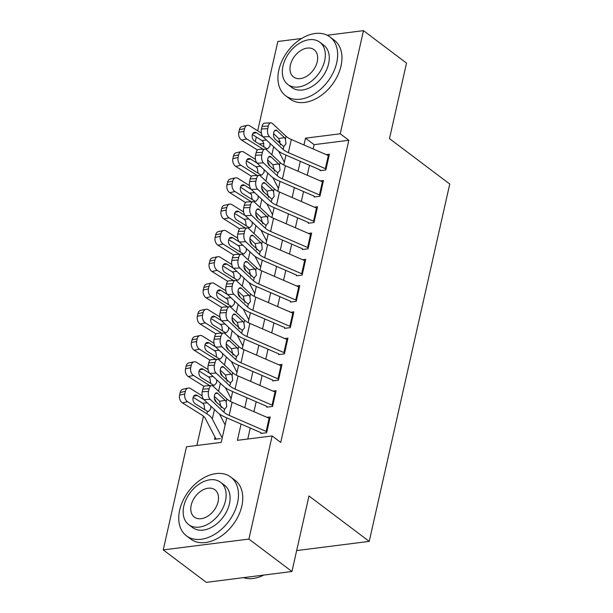 <?xml version="1.0" encoding="UTF-8"?>
<svg xmlns="http://www.w3.org/2000/svg" width="613" height="613" viewBox="0 0 613 613"><rect width="100%" height="100%" fill="white"/><g stroke="black" fill="none" stroke-linecap="round" stroke-linejoin="round"><path stroke-width="0.92" d="M327.189 35.24L363.478 30.65L406.519 63.093L389.493 138.63L449.75 184.046L369.225 541.386L308.967 495.971L291.941 571.508L206.29 582.35L163.25 549.907L186.49 446.777L221.209 442.387L226.741 417.851M203.447 416.204L196.857 445.467M255.269 141.572L256.303 137.006M257.698 130.799L277.827 41.492L301.673 38.473M320.055 170.713L325.84 169.977L329.396 154.215L326.239 154.614M314.132 196.988L319.925 196.252L323.472 180.49L320.323 180.889M308.216 223.262L314.002 222.527L317.549 206.765L314.4 207.163M302.293 249.537L308.078 248.801L311.634 233.04L308.477 233.438M296.37 275.812L302.155 275.076L305.711 259.314L302.554 259.713M290.447 302.086L296.232 301.351L299.788 285.589L296.638 285.987M284.524 328.361L290.317 327.626L293.865 311.864L290.715 312.262M278.608 354.636L284.394 353.9L287.949 338.138L284.792 338.537M272.685 380.911L278.471 380.175L282.026 364.413L278.869 364.812M266.762 407.185L272.547 406.45L276.103 390.688L272.954 391.086M215.025 437.176L214.542 439.322L220.335 438.586M241.085 424.066L237.415 440.333L272.141 435.935L280.746 442.425L348.843 140.27L314.117 144.66L313.151 148.944M309.473 165.288L307.236 175.218M303.55 191.562L301.312 201.493M297.627 217.837L295.389 227.768M291.704 244.112L289.466 254.043M285.788 270.387L283.551 280.317M279.865 296.661L277.628 306.592M273.942 322.936L271.705 332.867M268.019 349.211L265.781 359.141M262.103 375.485L259.866 385.416M256.18 401.76L253.943 411.691M250.257 428.035L247.782 439.023M260.839 433.46L266.632 432.724L270.18 416.963L267.03 417.361M296.661 550.574L369.225 541.386M291.941 571.508L248.901 539.065L163.25 549.907M363.478 30.65L340.23 133.78L305.512 138.17L303.979 144.967M348.843 140.27L340.23 133.78M272.141 435.935L248.901 539.065M300.293 161.319L298.056 171.242M294.378 187.593L292.14 197.516M288.455 213.868L286.217 223.791M282.532 240.143L280.294 250.066M276.609 266.417L274.371 276.34M270.693 292.692L268.456 302.615M264.77 318.967L262.533 328.89M258.847 345.242L256.609 355.165M252.924 371.516L250.686 381.439M247.008 397.791L244.763 407.714M280.279 141.365L277.888 141.672M263.904 143.442L259.207 144.032M230.442 401.438L232.664 391.577M236.357 375.164L238.587 365.302M242.281 348.889L244.503 339.027M248.204 322.614L250.426 312.753M254.127 296.34L256.349 286.478M260.042 270.065L262.272 260.203M265.965 243.79L268.188 233.928M271.888 217.515L274.111 207.654M277.812 191.241L280.034 181.379M283.735 164.966L285.957 155.104M314.117 144.66L305.512 138.17M266.854 431.721A10.306 4.168 -167.3 0 0 266.157 431.406L229.147 415.369A14.727 5.954 12.7 0 1 223.86 412.12L210.175 399.339L203.891 399.661A5.892 3.065 -92.9 0 1 202.244 391.761L208.527 391.439A5.892 3.065 87.1 0 0 210.175 399.339M261.015 432.694L225.507 417.315A22.091 8.934 12.7 0 1 217.577 412.442L203.891 399.661M269.82 418.587A10.306 4.168 -167.3 0 0 269.115 418.265L232.105 402.235A14.727 5.954 12.7 0 1 226.825 398.986L213.132 386.205A5.892 3.065 87.1 0 0 211.654 385.577A5.892 3.065 87.1 0 0 209.117 388.811L208.527 391.439M221.193 407.584L219.577 401.27L225.232 400.366L217.707 393.331L215.393 393.454M209.117 388.811L202.834 389.132L202.244 391.761M202.834 389.132A5.892 3.065 -92.9 0 1 205.37 385.899L211.654 385.577M214.343 396.373L219.577 401.27M225.232 400.366L226.182 401.814L226.764 406.695L224.496 409.292L215.814 401.745A4.712 2.452 -92.9 0 1 214.489 395.423A4.712 2.452 -92.9 0 1 216.519 392.833A4.712 2.452 -92.9 0 1 217.707 393.331M224.703 409.269L223.86 412.12M202.16 395.845L190.566 388.588A5.892 4.069 77.7 0 0 188.122 388.083A5.892 4.069 77.7 0 0 185.379 391.339L180.184 392.473A5.892 4.069 -102.3 0 1 182.919 389.217L188.122 388.083M225.147 424.924L219.492 413.997M222.19 438.065L212.313 418.985A22.091 8.934 -167.3 0 0 206.887 413.79L187.601 401.722L182.398 402.856A5.892 4.069 -102.3 0 1 179.586 395.101L180.184 392.473M216.358 439.092A10.306 4.168 12.7 0 1 215.37 437.835L205.301 418.388A14.727 5.954 -167.3 0 0 201.685 414.924L182.398 402.856M210.795 406.105L210.734 408.909L208.504 411.507L207.439 411.354L195.332 403.86A4.712 3.257 -102.3 0 1 193.08 397.653A4.712 3.257 -102.3 0 1 195.271 395.056A4.712 3.257 -102.3 0 1 197.225 395.454L203.8 399.569M179.586 395.101L184.789 393.967L185.379 391.339M184.789 393.967A5.892 4.069 77.7 0 0 187.601 401.722M204.742 409.476L204.006 404.618L202.627 403.224L193.172 397.308M243.453 577.645A36.811 25.079 -53 0 0 263.897 575.055M179.67 510.1A36.811 25.079 -53 0 0 186.452 535.839A36.811 25.079 -53 0 0 215.768 533.639A36.811 25.079 -53 0 0 237.545 502.775A36.811 25.079 -53 0 0 230.764 477.037A36.811 25.079 -53 0 0 201.439 479.236A36.811 25.079 -53 0 0 179.67 510.1M186.452 535.839L190.75 539.08A36.811 25.079 -53 0 0 220.075 536.888A36.811 25.079 -53 0 0 241.844 506.016A36.811 25.079 -53 0 0 235.07 480.285L230.764 477.037M220.603 482.285L224.557 485.274A26.505 18.061 127 0 1 229.438 503.802A26.505 18.061 127 0 1 213.768 526.023A26.505 18.061 127 0 1 192.651 527.601L188.689 524.621A26.505 18.061 -53 0 0 209.807 523.042A26.505 18.061 -53 0 0 225.477 500.813A26.505 18.061 -53 0 0 220.603 482.285A26.505 18.061 -53 0 0 199.486 483.864A26.505 18.061 -53 0 0 183.816 506.093A26.505 18.061 -53 0 0 188.689 524.621M218.075 501.756A17.08 11.639 -53 0 0 214.925 489.81A17.08 11.639 -53 0 0 201.325 490.829A17.08 11.639 -53 0 0 191.218 505.15A17.08 11.639 -53 0 0 194.367 517.096A17.08 11.639 -53 0 0 207.968 516.077A17.08 11.639 -53 0 0 218.075 501.756M278.854 69.997A36.811 25.079 -53 0 0 285.627 95.735A36.811 25.079 -53 0 0 314.952 93.544A36.811 25.079 -53 0 0 336.721 62.672A36.811 25.079 -53 0 0 329.947 36.933A36.811 25.079 -53 0 0 300.623 39.132A36.811 25.079 -53 0 0 278.854 69.997M285.627 95.735L289.934 98.977A36.811 25.079 -53 0 0 319.258 96.785A36.811 25.079 -53 0 0 341.027 65.913A36.811 25.079 -53 0 0 334.246 40.182L329.947 36.933M319.779 42.182L323.741 45.17A26.505 18.061 127 0 1 328.622 63.698A26.505 18.061 127 0 1 312.944 85.92A26.505 18.061 127 0 1 291.834 87.498L287.872 84.517A26.505 18.061 -53 0 0 308.983 82.939A26.505 18.061 -53 0 0 324.66 60.71A26.505 18.061 -53 0 0 319.779 42.182A26.505 18.061 -53 0 0 298.669 43.761A26.505 18.061 -53 0 0 282.991 65.989A26.505 18.061 -53 0 0 287.872 84.517M317.25 61.652A17.08 11.639 -53 0 0 314.109 49.707A17.08 11.639 -53 0 0 300.5 50.726A17.08 11.639 -53 0 0 290.401 65.047A17.08 11.639 -53 0 0 293.543 76.993A17.08 11.639 -53 0 0 307.151 75.974A17.08 11.639 -53 0 0 317.25 61.652M272.777 405.446A10.306 4.168 -167.3 0 0 272.08 405.132L235.07 389.094A14.727 5.954 12.7 0 1 229.783 385.845L216.098 373.064L209.815 373.386A5.892 3.065 -92.9 0 1 208.167 365.486L214.443 365.164A5.892 3.065 87.1 0 0 216.098 373.064M266.939 406.419L231.43 391.04A22.091 8.934 12.7 0 1 223.5 386.167L209.815 373.386M275.735 392.312A10.306 4.168 -167.3 0 0 275.038 391.991L238.028 375.961A14.727 5.954 12.7 0 1 232.741 372.712L219.056 359.931A5.892 3.065 87.1 0 0 217.577 359.302A5.892 3.065 87.1 0 0 215.04 362.536L214.443 365.164M227.116 381.309L225.5 374.995L231.155 374.091L223.63 367.057L221.308 367.179M215.04 362.536L208.757 362.858L208.167 365.486M208.757 362.858A5.892 3.065 -92.9 0 1 211.293 359.624L217.577 359.302M220.259 370.099L225.5 374.995M231.155 374.091L232.105 375.539L232.687 380.42L230.419 383.018L221.737 375.47A4.712 2.452 -92.9 0 1 220.412 369.149A4.712 2.452 -92.9 0 1 222.442 366.559A4.712 2.452 -92.9 0 1 223.63 367.057M230.626 382.995L229.783 385.845M278.7 379.171A10.306 4.168 -167.3 0 0 277.995 378.857L240.986 362.819A14.727 5.954 12.7 0 1 235.706 359.57L222.021 346.789L215.738 347.111A5.892 3.065 -92.9 0 1 214.083 339.211L220.366 338.889A5.892 3.065 87.1 0 0 222.021 346.789M272.854 380.144L237.354 364.766A22.091 8.934 12.7 0 1 229.423 359.892L215.738 347.111M281.658 366.038A10.306 4.168 -167.3 0 0 280.961 365.716L243.951 349.686A14.727 5.954 12.7 0 1 238.664 346.437L224.979 333.656A5.892 3.065 87.1 0 0 223.492 333.028A5.892 3.065 87.1 0 0 220.956 336.261L220.366 338.889M233.032 355.034L231.423 348.72L237.078 347.816L229.553 340.782L227.231 340.905M220.956 336.261L214.68 336.583L214.083 339.211M214.68 336.583A5.892 3.065 -92.9 0 1 217.217 333.349L223.492 333.028M226.182 343.824L231.423 348.72M237.078 347.816L238.028 349.264L238.603 354.145L236.342 356.743L227.653 349.195A4.712 2.452 -92.9 0 1 226.335 342.874A4.712 2.452 -92.9 0 1 228.365 340.284A4.712 2.452 -92.9 0 1 229.553 340.782M236.541 356.72L235.706 359.57M284.616 352.896A10.306 4.168 -167.3 0 0 283.919 352.582L246.909 336.545A14.727 5.954 12.7 0 1 241.622 333.296L227.936 320.515L221.661 320.837A5.892 3.065 -92.9 0 1 220.006 312.936L226.289 312.615A5.892 3.065 87.1 0 0 227.936 320.515M278.777 353.87L243.269 338.491A22.091 8.934 12.7 0 1 235.346 333.618L221.661 320.837M287.581 339.763A10.306 4.168 -167.3 0 0 286.876 339.441L249.874 323.411A14.727 5.954 12.7 0 1 244.587 320.162L230.902 307.381A5.892 3.065 87.1 0 0 229.415 306.753A5.892 3.065 87.1 0 0 226.879 309.986L226.289 312.615M238.955 328.76L237.346 322.446L243.001 321.541L235.469 314.507L233.155 314.63M226.879 309.986L220.596 310.308L220.006 312.936M220.596 310.308A5.892 3.065 -92.9 0 1 223.132 307.075L229.415 306.753M232.105 317.549L237.346 322.446M243.001 321.541L243.951 322.99L244.526 327.871L242.265 330.468L233.576 322.921A4.712 2.452 -92.9 0 1 232.258 316.599A4.712 2.452 -92.9 0 1 234.281 314.009A4.712 2.452 -92.9 0 1 235.469 314.507M242.464 330.445L241.622 333.296M290.539 326.622A10.306 4.168 -167.3 0 0 289.842 326.308L252.832 310.27A14.727 5.954 12.7 0 1 247.545 307.021L233.859 294.24L227.576 294.562A5.892 3.065 -92.9 0 1 225.929 286.662L232.212 286.34A5.892 3.065 87.1 0 0 233.859 294.24M284.7 327.595L249.192 312.216A22.091 8.934 12.7 0 1 241.261 307.343L227.576 294.562M293.504 313.488A10.306 4.168 -167.3 0 0 292.799 313.166L255.79 297.136A14.727 5.954 12.7 0 1 250.51 293.888L236.825 281.106A5.892 3.065 87.1 0 0 235.338 280.478A5.892 3.065 87.1 0 0 232.802 283.712L232.212 286.34M244.878 302.485L243.261 296.171L248.924 295.267L241.392 288.233L239.078 288.355M232.802 283.712L226.519 284.034L225.929 286.662M226.519 284.034A5.892 3.065 -92.9 0 1 229.055 280.8L235.338 280.478M238.028 291.275L243.261 296.171M248.924 295.267L249.866 296.715L250.449 301.596L248.181 304.194L239.499 296.646A4.712 2.452 -92.9 0 1 238.173 290.324A4.712 2.452 -92.9 0 1 240.204 287.735A4.712 2.452 -92.9 0 1 241.392 288.233M248.388 304.171L247.545 307.021M208.083 369.57L196.482 362.314A5.892 4.069 77.7 0 0 194.045 361.808A5.892 4.069 77.7 0 0 191.302 365.064L186.099 366.199A5.892 4.069 -102.3 0 1 188.842 362.942L194.045 361.808M231.07 398.649L225.415 387.722M209.853 385.669L193.524 375.447L188.321 376.581A5.892 4.069 -102.3 0 1 185.509 368.827L186.099 366.199M204.137 386.481L188.321 376.581M216.581 402.457L214.351 398.151M216.718 379.83L216.657 382.635L214.427 385.232L213.362 385.079L201.248 377.585A4.712 3.257 -102.3 0 1 199.003 371.378A4.712 3.257 -102.3 0 1 201.194 368.781A4.712 3.257 -102.3 0 1 203.148 369.179L209.723 373.294M185.509 368.827L190.712 367.693L191.302 365.064M190.712 367.693A5.892 4.069 77.7 0 0 193.524 375.447M210.665 383.202L209.93 378.344L208.55 376.949L199.095 371.034M214.006 343.295L202.405 336.039A5.892 4.069 77.7 0 0 199.968 335.533A5.892 4.069 77.7 0 0 197.225 338.79L192.022 339.924A5.892 4.069 -102.3 0 1 194.765 336.667L199.968 335.533M236.993 372.375L231.331 361.448M215.776 359.394L199.447 349.172L194.244 350.307A5.892 4.069 -102.3 0 1 191.432 342.552L192.022 339.924M210.06 360.206L194.244 350.307M222.496 376.183L220.274 371.876M222.642 353.555L222.58 356.36L220.351 358.957L219.278 358.804L207.171 351.31A4.712 3.257 -102.3 0 1 204.918 345.104A4.712 3.257 -102.3 0 1 207.117 342.506A4.712 3.257 -102.3 0 1 209.064 342.905L215.646 347.019M191.432 342.552L196.635 341.418L197.225 338.79M196.635 341.418A5.892 4.069 77.7 0 0 199.447 349.172M216.588 356.927L215.853 352.069L214.473 350.674L205.01 344.759M219.921 317.021L208.328 309.764A5.892 4.069 77.7 0 0 205.891 309.259A5.892 4.069 77.7 0 0 203.148 312.515L197.945 313.649A5.892 4.069 -102.3 0 1 200.689 310.393L205.891 309.259M242.909 346.1L237.254 335.173M221.691 333.12L205.363 322.898L200.167 324.032A5.892 4.069 -102.3 0 1 197.355 316.277L197.945 313.649M215.983 333.932L200.167 324.032M228.419 349.908L226.197 345.602M228.565 327.281L228.496 330.085L226.274 332.683L225.201 332.53L213.094 325.036A4.712 3.257 -102.3 0 1 210.841 318.829A4.712 3.257 -102.3 0 1 213.04 316.231A4.712 3.257 -102.3 0 1 214.987 316.63L221.561 320.745M197.355 316.277L202.551 315.143L203.148 312.515M202.551 315.143A5.892 4.069 77.7 0 0 205.363 322.898M222.511 330.652L221.776 325.794L220.396 324.4L210.933 318.484M225.845 290.746L214.251 283.49A5.892 4.069 77.7 0 0 211.807 282.984A5.892 4.069 77.7 0 0 209.064 286.24L203.868 287.374A5.892 4.069 -102.3 0 1 206.612 284.118L211.807 282.984M248.832 319.825L243.177 308.898M227.615 306.845L211.286 296.623L206.083 297.757A5.892 4.069 -102.3 0 1 203.271 290.003L203.868 287.374M221.906 307.657L206.083 297.757M234.342 323.633L232.112 319.327M234.48 301.006L234.419 303.803L232.189 306.408L231.124 306.255L219.017 298.761A4.712 3.257 -102.3 0 1 216.764 292.554A4.712 3.257 -102.3 0 1 218.956 289.957A4.712 3.257 -102.3 0 1 220.91 290.355L227.484 294.47M203.271 290.003L208.474 288.869L209.064 286.24M208.474 288.869A5.892 4.069 77.7 0 0 211.286 296.623M228.427 304.377L227.699 299.519L216.856 292.209M296.462 300.347A10.306 4.168 -167.3 0 0 295.765 300.033L258.755 283.995A14.727 5.954 12.7 0 1 253.468 280.746L239.783 267.965L233.499 268.287A5.892 3.065 -92.9 0 1 231.852 260.387L238.128 260.065A5.892 3.065 87.1 0 0 239.783 267.965M290.623 301.32L255.115 285.942A22.091 8.934 12.7 0 1 247.185 281.068L233.499 268.287M299.42 287.213A10.306 4.168 -167.3 0 0 298.723 286.892L261.713 270.862A14.727 5.954 12.7 0 1 256.426 267.613L242.74 254.832A5.892 3.065 87.1 0 0 241.261 254.203A5.892 3.065 87.1 0 0 238.725 257.437L238.128 260.065M250.801 276.21L249.184 269.896L254.839 268.992L247.315 261.958L244.993 262.08M238.725 257.437L232.442 257.759L231.852 260.387M232.442 257.759A5.892 3.065 -92.9 0 1 234.978 254.525L241.261 254.203M243.951 265L249.184 269.896M254.839 268.992L255.79 270.44L256.372 275.321L254.104 277.919L245.422 270.371A4.712 2.452 -92.9 0 1 244.097 264.05A4.712 2.452 -92.9 0 1 246.127 261.46A4.712 2.452 -92.9 0 1 247.315 261.958M254.311 277.896L253.468 280.746M231.768 264.471L220.167 257.215A5.892 4.069 77.7 0 0 217.73 256.709A5.892 4.069 77.7 0 0 214.987 259.966L209.784 261.1A5.892 4.069 -102.3 0 1 212.527 257.843L217.73 256.709M254.755 293.55L249.1 282.624M233.538 280.57L217.209 270.348L212.006 271.482A5.892 4.069 -102.3 0 1 209.194 263.728L209.784 261.1M227.821 281.382L212.006 271.482M240.265 297.359L238.036 293.052M240.403 274.731L240.342 277.528L238.112 280.133L237.047 279.98L224.933 272.486A4.712 3.257 -102.3 0 1 222.688 266.28A4.712 3.257 -102.3 0 1 224.879 263.682A4.712 3.257 -102.3 0 1 226.833 264.08L233.407 268.195M209.194 263.728L214.397 262.594L214.987 259.966M214.397 262.594A5.892 4.069 77.7 0 0 217.209 270.348M234.35 278.103L233.614 273.245L232.235 271.85L222.78 265.935M302.385 274.072A10.306 4.168 -167.3 0 0 301.68 273.758L264.67 257.721A14.727 5.954 12.7 0 1 259.391 254.472L245.706 241.691L239.422 242.012A5.892 3.065 -92.9 0 1 237.767 234.105L244.051 233.791A5.892 3.065 87.1 0 0 245.706 241.691M296.539 275.045L261.038 259.667A22.091 8.934 12.7 0 1 253.108 254.793L239.422 242.012M305.343 260.939A10.306 4.168 -167.3 0 0 304.646 260.617L267.636 244.587A14.727 5.954 12.7 0 1 262.349 241.338L248.663 228.557A5.892 3.065 87.1 0 0 247.177 227.929A5.892 3.065 87.1 0 0 244.641 231.162L244.051 233.791M256.724 249.935L255.108 243.622L260.763 242.717L253.238 235.683L250.916 235.806M244.641 231.162L238.365 231.484L237.767 234.105M238.365 231.484A5.892 3.065 -92.9 0 1 240.901 228.251L247.177 227.929M249.866 238.725L255.108 243.622M260.763 242.717L261.713 244.166L262.287 249.047L260.027 251.644L251.338 244.097A4.712 2.452 -92.9 0 1 250.02 237.767A4.712 2.452 -92.9 0 1 252.05 235.185A4.712 2.452 -92.9 0 1 253.238 235.683M260.234 251.621L259.391 254.472M237.691 238.196L226.09 230.94A5.892 4.069 77.7 0 0 223.653 230.434A5.892 4.069 77.7 0 0 220.91 233.691L215.707 234.825A5.892 4.069 -102.3 0 1 218.45 231.568L223.653 230.434M260.678 267.276L255.016 256.349M239.461 254.295L223.132 244.074L217.929 245.208A5.892 4.069 -102.3 0 1 215.117 237.453L215.707 234.825M233.745 255.108L217.929 245.208M246.188 271.084L243.959 266.778M246.326 248.457L246.265 251.253L244.035 253.859L242.963 253.705L230.856 246.211A4.712 3.257 -102.3 0 1 228.611 240.005A4.712 3.257 -102.3 0 1 230.802 237.407A4.712 3.257 -102.3 0 1 232.748 237.806L239.331 241.92M215.117 237.453L220.32 236.319L220.91 233.691M220.32 236.319A5.892 4.069 77.7 0 0 223.132 244.074M240.273 251.828L239.537 246.97L238.158 245.575L228.703 239.66M308.308 247.798A10.306 4.168 -167.3 0 0 307.603 247.483L270.594 231.446A14.727 5.954 12.7 0 1 265.306 228.197L251.621 215.416L245.346 215.738A5.892 3.065 -92.9 0 1 243.69 207.83L249.974 207.516A5.892 3.065 87.1 0 0 251.621 215.416M302.462 248.771L266.954 233.392A22.091 8.934 12.7 0 1 259.031 228.519L245.346 215.738M311.266 234.664A10.306 4.168 -167.3 0 0 310.569 234.342L273.559 218.312A14.727 5.954 12.7 0 1 268.272 215.063L254.587 202.282A5.892 3.065 87.1 0 0 253.1 201.654A5.892 3.065 87.1 0 0 250.564 204.888L249.974 207.516M262.64 223.661L261.031 217.347L266.686 216.443L259.153 209.408L256.839 209.531M250.564 204.888L244.281 205.209L243.69 207.83M244.281 205.209A5.892 3.065 -92.9 0 1 246.817 201.968L253.1 201.654M255.79 212.45L261.031 217.347M266.686 216.443L267.636 217.891L268.21 222.772L265.95 225.369L257.261 217.822A4.712 2.452 -92.9 0 1 255.943 211.493A4.712 2.452 -92.9 0 1 257.966 208.91A4.712 2.452 -92.9 0 1 259.153 209.408M266.149 225.346L265.306 228.197M243.606 211.922L232.013 204.665A5.892 4.069 77.7 0 0 229.576 204.16A5.892 4.069 77.7 0 0 226.833 207.416L221.63 208.55A5.892 4.069 -102.3 0 1 224.373 205.294L229.576 204.16M266.594 241.001L260.939 230.067M245.376 228.021L229.055 217.799L223.852 218.933A5.892 4.069 -102.3 0 1 221.04 211.179L221.63 208.55M239.668 228.833L223.852 218.933M252.104 244.809L249.882 240.503M252.249 222.182L252.181 224.979L249.958 227.584L248.886 227.431L236.779 219.937A4.712 3.257 -102.3 0 1 234.526 213.73A4.712 3.257 -102.3 0 1 236.725 211.133A4.712 3.257 -102.3 0 1 238.672 211.531L245.246 215.646M221.04 211.179L226.235 210.044L226.833 207.416M226.235 210.044A5.892 4.069 77.7 0 0 229.055 217.799M246.196 225.553L245.461 220.695L244.081 219.301L234.618 213.385M314.224 221.523A10.306 4.168 -167.3 0 0 313.527 221.209L276.517 205.171A14.727 5.954 12.7 0 1 271.23 201.922L257.544 189.141L251.261 189.463A5.892 3.065 -92.9 0 1 249.614 181.555L255.897 181.241A5.892 3.065 87.1 0 0 257.544 189.141M308.385 222.496L272.877 207.117A22.091 8.934 12.7 0 1 264.954 202.244L251.261 189.463M317.189 208.389A10.306 4.168 -167.3 0 0 316.484 208.068L279.474 192.038A14.727 5.954 12.7 0 1 274.195 188.789L260.51 176.008A5.892 3.065 87.1 0 0 259.023 175.379A5.892 3.065 87.1 0 0 256.487 178.613L255.897 181.241M268.563 197.386L266.946 191.072L272.609 190.168L265.077 183.134L262.762 183.256M256.487 178.613L250.204 178.935L249.614 181.555M250.204 178.935A5.892 3.065 -92.9 0 1 252.74 175.693L259.023 175.379M261.713 186.176L266.946 191.072M272.609 190.168L273.551 191.616L274.134 196.497L271.865 199.095L263.184 191.547A4.712 2.452 -92.9 0 1 261.858 185.218A4.712 2.452 -92.9 0 1 263.889 182.636A4.712 2.452 -92.9 0 1 265.077 183.134M272.072 199.072L271.23 201.922M249.529 185.647L237.936 178.391A5.892 4.069 77.7 0 0 235.492 177.885A5.892 4.069 77.7 0 0 232.756 181.142L227.553 182.276A5.892 4.069 -102.3 0 1 230.296 179.019L235.492 177.885M272.517 214.726L266.862 203.792M251.299 201.746L234.971 191.524L229.768 192.658A5.892 4.069 -102.3 0 1 226.956 184.904L227.553 182.276M245.591 202.558L229.768 192.658M258.027 218.534L255.797 214.228M258.173 195.907L258.104 198.704L255.882 201.309L254.809 201.156L242.702 193.662A4.712 3.257 -102.3 0 1 240.449 187.455A4.712 3.257 -102.3 0 1 242.641 184.858A4.712 3.257 -102.3 0 1 244.595 185.256L251.169 189.371M226.956 184.904L232.158 183.77L232.756 181.142M232.158 183.77A5.892 4.069 77.7 0 0 234.971 191.524M252.112 199.279L251.384 194.421L240.541 187.111M320.147 195.248A10.306 4.168 -167.3 0 0 319.45 194.934L282.44 178.896A14.727 5.954 12.7 0 1 277.153 175.647L263.467 162.866L257.184 163.188A5.892 3.065 -92.9 0 1 255.537 155.281L261.812 154.966A5.892 3.065 87.1 0 0 263.467 162.866M314.308 196.221L278.8 180.843A22.091 8.934 12.7 0 1 270.869 175.969L257.184 163.188M323.105 182.115A10.306 4.168 -167.3 0 0 322.407 181.793L285.397 165.763A14.727 5.954 12.7 0 1 280.11 162.506L266.425 149.733A5.892 3.065 87.1 0 0 264.946 149.105A5.892 3.065 87.1 0 0 262.41 152.338L261.812 154.966M274.486 171.111L272.869 164.797L278.524 163.893L271 156.859L268.686 156.982M262.41 152.338L256.127 152.66L255.537 155.281M256.127 152.66A5.892 3.065 -92.9 0 1 258.663 149.419L264.946 149.105M267.636 159.901L272.869 164.797M278.524 163.893L279.474 165.341L280.057 170.222L277.789 172.82L269.107 165.272A4.712 2.452 -92.9 0 1 267.781 158.943A4.712 2.452 -92.9 0 1 269.812 156.361A4.712 2.452 -92.9 0 1 271 156.859M277.995 172.797L277.153 175.647M255.452 159.372L243.851 152.116A5.892 4.069 77.7 0 0 241.415 151.61A5.892 4.069 77.7 0 0 238.672 154.867L233.469 156.001A5.892 4.069 -102.3 0 1 236.212 152.744L241.415 151.61M278.44 188.452L272.785 177.517M257.222 175.471L240.894 165.249L235.691 166.384A5.892 4.069 -102.3 0 1 232.879 158.629L233.469 156.001M251.506 176.283L235.691 166.384M263.95 192.26L261.72 187.953M264.088 169.632L264.027 172.429L261.797 175.034L260.732 174.881L248.617 167.387A4.712 3.257 -102.3 0 1 246.372 161.181A4.712 3.257 -102.3 0 1 248.564 158.583A4.712 3.257 -102.3 0 1 250.518 158.982L257.092 163.096M232.879 158.629L238.082 157.495L238.672 154.867M238.082 157.495A5.892 4.069 77.7 0 0 240.894 165.249M258.035 173.004L257.299 168.146L255.92 166.751L246.464 160.836M326.07 168.973A10.306 4.168 -167.3 0 0 325.365 168.659L288.363 152.622A14.727 5.954 12.7 0 1 283.076 149.373L269.391 136.592L263.107 136.914A5.892 3.065 -92.9 0 1 261.452 129.006L267.735 128.692A5.892 3.065 87.1 0 0 269.391 136.592M320.224 169.947L284.723 154.568A22.091 8.934 12.7 0 1 276.792 149.695L263.107 136.914M329.028 155.84A10.306 4.168 -167.3 0 0 328.33 155.518L291.321 139.488A14.727 5.954 12.7 0 1 286.033 136.232L272.348 123.458A5.892 3.065 87.1 0 0 270.862 122.83A5.892 3.065 87.1 0 0 268.325 126.063L267.735 128.692M280.409 144.837L278.792 138.523L284.447 137.618L276.923 130.584L274.601 130.707M268.325 126.063L262.05 126.385L261.452 129.006M262.05 126.385A5.892 3.065 -92.9 0 1 264.586 123.144L270.862 122.83M273.551 133.626L278.792 138.523M284.447 137.618L285.397 139.067L285.98 143.948L283.712 146.545L275.022 138.998A4.712 2.452 -92.9 0 1 273.704 132.669A4.712 2.452 -92.9 0 1 275.735 130.086A4.712 2.452 -92.9 0 1 276.923 130.584M283.919 146.522L283.076 149.373M261.376 133.098L249.775 125.841A5.892 4.069 77.7 0 0 247.338 125.336A5.892 4.069 77.7 0 0 244.595 128.592L239.392 129.726A5.892 4.069 -102.3 0 1 242.135 126.47L247.338 125.336M284.363 162.177L278.7 151.242M263.146 149.197L246.817 138.975L241.614 140.109A5.892 4.069 -102.3 0 1 238.802 132.354L239.392 129.726M257.429 150.009L241.614 140.109M269.873 165.985L267.643 161.679M270.011 143.358L269.95 146.155L267.72 148.76L266.655 148.607L254.541 141.113A4.712 3.257 -102.3 0 1 252.295 134.906A4.712 3.257 -102.3 0 1 254.487 132.301A4.712 3.257 -102.3 0 1 256.433 132.707L263.015 136.822M238.802 132.354L244.005 131.22L244.595 128.592M244.005 131.22A5.892 4.069 77.7 0 0 246.817 138.975M263.958 146.729L263.222 141.871L261.843 140.477L252.387 134.561M226.825 398.986L226.182 401.814M232.105 402.235L229.147 415.369M269.115 418.265L266.157 431.406M206.887 413.79L207.439 411.354M212.313 418.985L214.45 409.515M197.225 395.454L193.67 396.228M202.627 403.224L207.24 402.787M232.741 372.712L232.105 375.539M238.028 375.961L235.07 389.094M275.038 391.991L272.08 405.132M238.664 346.437L238.028 349.264M243.951 349.686L240.986 362.819M280.961 365.716L277.995 378.857M244.587 320.162L243.951 322.99M249.874 323.411L246.909 336.545M286.876 339.441L283.919 352.582M250.51 293.888L249.866 296.715M255.79 297.136L252.832 310.27M292.799 313.166L289.842 326.308M213.109 386.182L213.362 385.079M218.565 391.27L220.374 383.24M203.148 369.179L199.585 369.953M208.55 376.949L213.163 376.512M219.033 359.908L219.278 358.804M224.481 364.996L226.289 356.965M209.064 342.905L205.508 343.678M214.473 350.674L219.079 350.238M224.956 333.633L225.201 332.53M230.404 338.721L232.212 330.691M214.987 316.63L211.431 317.404M220.396 324.4L225.002 323.963M230.879 307.358L231.124 306.255M236.327 312.446L238.135 304.416M220.91 290.355L217.354 291.129M226.312 298.125L230.925 297.688M256.426 267.613L255.79 270.44M261.713 270.862L258.755 283.995M298.723 286.892L295.765 300.033M236.794 281.083L237.047 279.98M242.25 286.171L244.058 278.141M226.833 264.08L223.27 264.854M232.235 271.85L236.848 271.413M262.349 241.338L261.713 244.166M267.636 244.587L264.67 257.721M304.646 260.617L301.68 273.758M242.717 254.809L242.963 253.705M248.165 259.897L249.974 251.866M232.748 237.806L229.193 238.58M238.158 245.575L242.771 245.139M268.272 215.063L267.636 217.891M273.559 218.312L270.594 231.446M310.569 234.342L307.603 247.483M248.64 228.534L248.886 227.431M254.089 233.622L255.897 225.592M238.672 211.531L235.116 212.305M244.081 219.301L248.686 218.864M274.195 188.789L273.551 191.616M279.474 192.038L276.517 205.171M316.484 208.068L313.527 221.209M254.564 202.259L254.809 201.156M260.012 207.347L261.82 199.317M244.595 185.256L241.039 186.03M249.997 193.026L254.61 192.589M280.11 162.506L279.474 165.341M285.397 165.763L282.44 178.896M322.407 181.793L319.45 194.934M260.479 175.985L260.732 174.881M265.935 181.073L267.743 173.042M250.518 158.982L246.955 159.755M255.92 166.751L260.533 166.315M286.033 136.232L285.397 139.067M291.321 139.488L288.363 152.622M328.33 155.518L325.365 168.659M266.402 149.71L266.655 148.607M271.85 154.798L273.659 146.768M256.433 132.707L252.878 133.481M261.843 140.477L266.456 140.04"/></g></svg>
